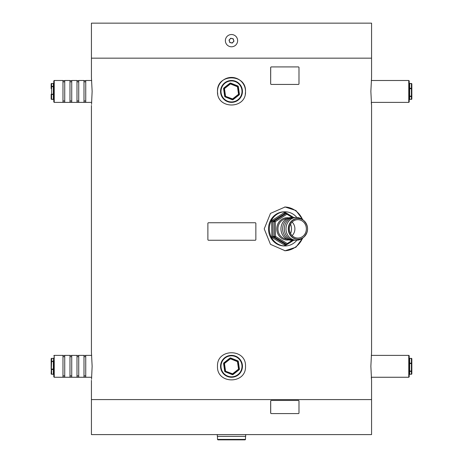 <?xml version="1.0" encoding="UTF-8"?>
<svg xmlns="http://www.w3.org/2000/svg" width="463" height="463" viewBox="0 0 463 463"><rect width="100%" height="100%" fill="white"/><g stroke="black" fill="none" stroke-linecap="round" stroke-linejoin="round"><path stroke-width="0.69" d="M303.039 237.727L295.938 247.213L285.104 250.761L270.479 244.354L264.223 228.872L270.485 213.391L285.104 206.99L295.921 210.52L303.01 219.942M302.576 219.589A21.888 20.222 90 0 0 284.681 206.996M106.316 58.164L91.431 58.164L91.431 77.425L92.137 91.431L91.535 104.401M91.431 105.437L91.431 352.308L92.137 366.314L91.535 379.284M91.431 380.32L91.431 399.581L371.569 399.581L91.431 399.581L91.431 434.595L371.569 434.595L371.569 380.32L370.863 366.314L371.569 352.308L371.569 105.437L370.863 91.431L371.569 77.425L371.569 58.164L356.684 58.164M245.24 94.157A14.006 14.006 0 0 0 245.506 91.431C246.38 109.476 216.643 109.534 217.494 91.431C216.626 73.368 246.368 73.357 245.506 91.431A14.006 14.006 0 0 0 231.5 77.425A14.006 14.006 0 0 0 217.766 94.18M217.494 366.314C216.626 348.251 246.368 348.24 245.506 366.314C246.38 384.359 216.643 384.417 217.494 366.314M333.921 58.164L129.079 58.164M408.771 102.375L409.211 101.935L409.211 80.927L408.771 80.493L408.771 102.375L371.291 102.375L371.338 102.942M371.349 103.081L371.465 104.372M409.211 355.81L409.211 376.818L409.211 355.81L408.771 355.37L408.771 377.258L371.291 377.258L371.338 377.825M371.349 377.958L371.465 379.255M284.681 250.755A21.888 20.222 90 0 0 302.576 238.156M91.431 58.164L371.569 58.164L371.569 23.15L91.431 23.15L91.431 58.164M229.949 355.48A10.944 10.944 0 0 1 242.334 364.763A10.944 10.944 0 0 1 233.051 377.148A10.944 10.944 0 0 1 220.666 367.865A10.944 10.944 0 0 1 229.949 355.48A10.944 10.944 0 0 0 220.666 367.865A10.944 10.944 0 0 0 233.051 377.148A10.944 10.944 0 0 1 220.666 367.865A10.944 10.944 0 0 1 229.949 355.48A10.944 10.944 0 0 0 220.666 367.865A10.944 10.944 0 0 0 233.051 377.148M223.924 362.801L224.196 363.148A0.44 0.44 0 0 0 224.028 363.553L225.105 371.06L232.576 373.82L232.409 374.226A0.44 0.44 0 0 0 232.843 374.162L233.115 374.509A0.874 0.874 0 0 1 232.247 374.631L225.209 371.812A0.874 0.874 0 0 1 224.671 371.123L223.594 363.617A0.874 0.874 0 0 1 223.924 362.801L229.885 358.119L230.424 358.808L224.462 363.49L225.539 370.996L225.209 371.812M229.885 358.119A0.874 0.874 0 0 1 230.753 357.997L230.591 358.403A0.44 0.44 0 0 0 230.157 358.466L224.196 363.148L224.462 363.49L223.594 363.617M232.247 374.631L232.409 374.226L225.377 371.401A0.44 0.44 0 0 1 225.105 371.06L224.671 371.123M238.804 369.48L232.843 374.162L232.576 373.82L238.538 369.138L239.076 369.827A0.874 0.874 0 0 0 239.406 369.011L238.972 369.075A0.44 0.44 0 0 1 238.804 369.48M237.895 361.568L238.972 369.075L238.538 369.138L237.461 361.632L230.424 358.808L230.591 358.403L237.895 361.568A0.44 0.44 0 0 0 237.623 361.227A0.44 0.44 0 0 1 237.895 361.568L238.329 361.51A0.874 0.874 0 0 0 237.791 360.822L237.623 361.227M229.949 80.603A10.944 10.944 0 0 1 242.334 89.886A10.944 10.944 0 0 1 233.051 102.265A10.944 10.944 0 0 1 220.666 92.982A10.944 10.944 0 0 1 229.949 80.603A10.944 10.944 0 0 0 220.666 92.982A10.944 10.944 0 0 0 233.051 102.265M223.924 87.924L224.196 88.265A0.44 0.44 0 0 0 224.028 88.67L225.105 96.177L232.576 98.937L232.409 99.342A0.44 0.44 0 0 0 232.843 99.285L233.115 99.626A0.874 0.874 0 0 1 232.247 99.748L225.209 96.929A0.874 0.874 0 0 1 224.671 96.24L223.594 88.734A0.874 0.874 0 0 1 223.924 87.924L229.885 83.242L230.424 83.93L224.462 88.612L225.539 96.113L225.209 96.929M229.885 83.242A0.874 0.874 0 0 1 230.753 83.114L230.591 83.519A0.44 0.44 0 0 0 230.157 83.583L224.196 88.265L224.462 88.612L223.594 88.734M232.247 99.748L232.409 99.342L225.377 96.524A0.44 0.44 0 0 1 225.105 96.177L224.671 96.24M238.804 94.602L232.843 99.285L232.576 98.937L238.538 94.255L239.076 94.944A0.874 0.874 0 0 0 239.406 94.134L238.972 94.192A0.44 0.44 0 0 1 238.804 94.602M237.895 86.691L238.972 94.192L238.538 94.255L237.461 86.749L230.424 83.93L230.591 83.519L237.895 86.691A0.44 0.44 0 0 0 237.623 86.344A0.44 0.44 0 0 1 237.895 86.691L238.329 86.627A0.874 0.874 0 0 0 237.791 85.939L237.623 86.344M411.839 98.937A0.44 0.405 180 0 1 411.399 99.342L411.399 99.371A0.44 0.44 0 0 0 411.839 98.937L411.839 96.113A0.44 0.405 180 0 1 411.399 96.524L409.651 96.524L409.651 99.342L411.399 99.342L411.399 88.67L409.651 88.67L409.651 96.177L411.839 96.113L411.839 88.612L411.399 88.67L411.399 88.265A0.44 0.341 -0 0 1 411.839 88.612L411.839 83.93A0.44 0.44 0 0 0 411.399 83.49L411.399 83.583A0.44 0.341 0 0 1 411.839 83.93M408.771 80.493L371.291 80.493M53.789 80.927L54.229 80.493L54.229 102.375L53.789 101.935L53.789 81.031M91.709 80.493L85.742 80.493L85.742 102.265L83.994 102.265L83.994 80.493L78.739 80.493L78.739 102.265L76.991 102.265L76.991 80.493L71.736 80.493L71.736 102.265L69.982 102.265L69.982 80.493L64.733 80.493L64.733 102.265L62.98 102.265L62.98 80.493L54.229 80.493M62.98 80.603L64.733 80.603M69.982 80.603L71.736 80.603M76.991 80.603L78.739 80.603M85.742 80.603L83.994 80.603M51.162 88.612L51.162 83.93A0.44 0.405 180 0 1 51.601 83.519L51.601 86.344A0.44 0.405 180 0 0 51.162 86.749L51.601 86.691L51.601 94.192L53.349 94.192L53.349 86.691L51.601 86.691L51.601 86.344L53.349 86.344L53.349 83.519L51.601 83.49L53.349 83.519A0.44 0.405 -0 0 0 53.789 83.114M51.162 98.937A0.44 0.44 0 0 0 51.601 99.377L51.601 99.285A0.44 0.341 0 0 1 51.162 98.937L51.162 94.255A0.44 0.341 0 0 0 51.601 94.602L51.601 99.285L53.349 99.285A0.44 0.341 180 0 1 53.789 99.626M85.742 100.963L83.994 100.963M76.991 100.963L78.739 100.963M69.982 100.963L71.736 100.963M62.98 100.963L64.733 100.963M411.839 373.82A0.44 0.405 180 0 1 411.399 374.226L411.399 374.254A0.44 0.44 0 0 0 411.839 373.82L411.839 358.808L411.839 373.82M409.211 358.119A0.44 0.341 180 0 0 409.651 358.466L409.651 363.148L411.399 363.148L411.399 358.466A0.44 0.341 0 0 1 411.839 358.808A0.44 0.44 0 0 0 411.399 358.374L409.651 358.466L409.211 357.934M408.771 355.37L371.291 355.37M411.399 363.148A0.44 0.341 -0 0 1 411.839 363.49L409.651 363.553L409.651 371.06L411.399 371.06L411.399 363.148M411.839 370.996A0.44 0.405 180 0 1 411.399 371.401L409.651 371.401L409.651 374.226L411.399 374.226L411.399 371.06L411.839 370.996M53.789 360.822L53.789 376.818L53.789 360.822A0.44 0.405 -0 0 1 53.349 361.227L53.349 358.403L51.601 358.403A0.44 0.405 180 0 0 51.162 358.808L51.162 369.138A0.44 0.341 0 0 0 51.601 369.48L51.601 374.162L53.349 374.162A0.44 0.341 180 0 1 53.789 374.509M91.709 355.37L85.742 355.37L85.742 377.148L83.994 377.148L83.994 355.37L78.739 355.37L78.739 377.148L76.991 377.148L76.991 355.37L71.736 355.37L71.736 377.148L69.982 377.148L69.982 355.37L64.733 355.37L64.733 377.148L62.98 377.148L62.98 355.37L54.229 355.37L54.229 377.258L91.709 377.258M62.98 355.48L64.733 355.48M69.982 355.48L71.736 355.48M76.991 355.48L78.739 355.48M85.742 355.48L83.994 355.48M53.789 374.694L53.349 374.26L53.349 369.48L51.601 369.48L51.601 369.075L53.349 369.075L53.349 361.568L51.601 361.568L51.162 373.82A0.44 0.341 0 0 0 51.601 374.162L53.349 374.26M53.789 357.997A0.44 0.405 -0 0 1 53.349 358.403L51.601 358.374L51.601 361.227A0.44 0.405 180 0 0 51.162 361.632L51.601 361.227L53.789 361.51M85.742 375.846L83.994 375.846M76.991 375.846L78.739 375.846M69.982 375.846L71.736 375.846M62.98 375.846L64.733 375.846M292.136 222.084A9.191 8.49 -90 0 1 294.902 228.757A9.191 8.49 -90 0 1 292.136 235.661M307.559 228.739A10.325 9.544 -90 0 1 298.143 239.197A10.325 9.544 -90 0 1 288.478 229.006A10.325 9.544 -90 0 1 297.894 218.548A10.325 9.544 -90 0 1 307.559 228.739M289.369 228.994A9.191 8.49 90 0 0 297.859 238.063A9.191 8.49 90 0 0 306.356 228.757A9.191 8.49 90 0 0 297.859 219.682A9.191 8.49 90 0 0 289.369 228.994M290.585 224.138A11.818 10.921 -90 0 1 291.499 228.722A11.818 10.921 -90 0 1 290.585 233.607M296.355 217.494A11.378 10.516 -90 0 1 302.837 219.798L303.74 220.538A10.452 9.654 -90 0 1 303.74 237.206A10.452 9.654 -90 0 1 298.039 239.325A10.452 9.654 -90 0 1 288.258 229.011A10.452 9.654 -90 0 1 297.79 218.42A10.452 9.654 -90 0 1 303.74 220.538C308.809 226.094 308.809 231.65 303.74 237.206L302.837 237.947A11.378 10.516 -90 0 1 296.627 240.251A11.378 10.516 -90 0 1 285.978 229.023A11.378 10.516 -90 0 1 296.355 217.494M295.654 240.216A11.378 10.516 -90 0 1 294.954 240.251A11.378 10.516 -90 0 1 284.305 229.023A11.378 10.516 -90 0 1 294.682 217.494A11.378 10.516 -90 0 1 295.654 217.529M293.982 240.216A11.378 10.516 -90 0 1 293.276 240.251A11.378 10.516 -90 0 1 282.627 229.023A11.378 10.516 -90 0 1 293.004 217.494A11.378 10.516 -90 0 1 293.982 217.529M292.303 240.216A11.378 10.516 -90 0 1 291.603 240.251A11.378 10.516 -90 0 1 280.954 229.023A11.378 10.516 -90 0 1 291.331 217.494A11.378 10.516 -90 0 1 292.303 217.529M296.864 240.245A17.073 15.771 -90 0 1 285.104 245.946L284.265 245.946A17.073 15.771 -90 0 1 268.494 229.098A17.073 15.771 -90 0 1 284.265 211.805L285.104 211.805A17.073 15.771 -90 0 1 296.864 217.5M285.104 245.946A17.073 15.771 -90 0 1 269.333 229.098A17.073 15.771 -90 0 1 285.104 211.805M245.072 439.85L217.928 439.85L217.494 439.41L245.506 439.41L245.072 439.85M217.494 436.349L217.494 439.41M245.506 436.349L245.506 439.41M217.321 434.595L217.321 436.349L245.679 436.349L245.679 434.595M233.115 42.139A2.188 2.188 0 0 0 232.976 39.042A2.188 2.188 0 0 0 229.885 39.181A2.188 2.188 0 0 0 230.024 42.272A2.188 2.188 0 0 0 233.115 42.139M235.638 36.137A6.129 6.129 0 0 1 236.02 44.795A6.129 6.129 0 0 1 227.362 45.177A6.129 6.129 0 0 1 226.98 36.519A6.129 6.129 0 0 1 235.638 36.137M229.035 40.113L229.793 42.521L232.264 43.071L233.965 41.201L233.207 38.794L230.736 38.25L229.035 40.113M298.525 84.428L298.988 83.994L298.988 67.361L298.606 66.921L271.127 66.921L270.705 67.361L271.127 66.921M270.705 83.994L271.127 84.428L270.658 83.994L270.705 67.361M298.606 84.428L271.127 84.428M270.658 83.994L270.658 67.361M271.127 413.586L270.658 413.152L271.127 413.586L298.606 413.586L298.988 413.152L298.988 400.894L298.606 400.454L271.127 400.454L270.705 400.894L271.127 400.454M270.705 413.152L270.705 400.894M270.658 413.152L270.658 400.894M255.854 239.817L255.854 223.183L255.42 222.744L208.315 222.744L207.881 223.183L207.881 239.817L208.315 240.256L255.42 240.256L255.854 239.817M232.987 376.714A10.504 10.504 0 0 0 241.9 364.827A10.504 10.504 0 0 0 230.013 355.914A10.504 10.504 0 0 0 221.1 367.801A10.504 10.504 0 0 0 232.987 376.714M230.753 357.997L237.791 360.822M238.329 361.51L239.406 369.011M239.076 369.827L233.115 374.509M224.196 363.148A0.44 0.44 0 0 0 224.028 363.553M225.105 371.06A0.44 0.44 0 0 0 225.377 371.401M232.987 101.831A10.504 10.504 0 0 0 241.9 89.944A10.504 10.504 0 0 0 230.013 81.031A10.504 10.504 0 0 0 221.1 92.918A10.504 10.504 0 0 0 232.987 101.831M230.753 83.114L237.791 85.939M238.329 86.627L239.406 94.134M239.076 94.944L233.115 99.626M224.196 88.265A0.44 0.44 0 0 0 224.028 88.67M225.105 96.177A0.44 0.44 0 0 0 225.377 96.524M409.211 83.242A0.44 0.341 180 0 0 409.651 83.583L409.651 88.265L411.399 88.265L411.399 83.583L409.651 83.583L409.211 83.051M409.211 88.734L409.651 88.265A0.44 0.341 180 0 1 409.211 87.924M411.399 83.496L409.651 83.49M409.211 96.929A0.44 0.405 0 0 1 409.651 96.524L409.651 96.177L409.211 96.24M409.211 83.114A0.44 0.405 0 0 0 409.651 83.519M411.399 99.377L409.651 99.342A0.44 0.405 0 0 0 409.211 99.748M51.162 94.255L53.349 94.602L53.349 99.377L53.789 99.811M53.349 99.342L51.601 99.342M53.789 85.939A0.44 0.405 -0 0 1 53.349 86.344L53.349 86.691L53.789 86.627M53.789 94.134L53.349 94.602A0.44 0.341 180 0 1 53.789 94.944M409.211 363.617L409.651 363.148A0.44 0.341 180 0 1 409.211 362.801M411.399 358.374L409.651 358.374M409.211 371.812A0.44 0.405 0 0 1 409.651 371.401L409.211 371.123M409.211 357.997A0.44 0.405 0 0 0 409.651 358.403M411.399 374.26L409.651 374.226A0.44 0.405 0 0 0 409.211 374.631M53.349 374.226L51.601 374.226M53.789 369.011L53.349 369.48A0.44 0.341 180 0 1 53.789 369.827M288.808 239.886A11.164 10.313 -90 0 1 276.799 229.017A11.164 10.313 -90 0 1 288.808 217.865M286.938 218.6A10.284 9.503 90 0 0 277.945 229.006A10.284 9.503 90 0 0 286.938 239.145M292.385 217.523L286.933 214.219L275.3 221.713L275.473 236.367L287.286 243.532L292.419 240.228M287.095 213.512L293.681 217.506M274.547 220.961L286.186 213.466L284.849 213.466L273.211 220.961L274.547 220.961A0.874 0.81 90 0 0 274.154 221.725L272.811 221.725L272.991 236.379L274.327 236.379L274.154 221.725L275.3 221.713L274.547 220.961M286.556 244.296L274.744 237.131L273.401 237.131L285.22 244.296L286.556 244.296A0.874 0.81 90 0 0 287.367 244.285L287.286 243.532A0.874 0.295 121.2 0 1 286.556 244.296M293.64 240.239L287.465 244.215M271.845 236.39A1.754 1.615 90 0 0 272.672 237.895A0.874 0.295 121.2 0 1 273.401 237.131A0.874 0.81 90 0 1 272.991 236.379L271.845 236.39L271.671 221.731L272.811 221.725A0.874 0.81 90 0 1 273.211 220.961L272.458 220.209A1.754 1.615 90 0 0 271.671 221.731M272.458 220.209L284.097 212.714L284.849 213.466A0.874 0.81 90 0 1 285.26 213.345L286.603 213.345A0.874 0.81 90 0 0 286.186 213.466L286.933 214.219A0.874 0.295 121.2 0 0 287.054 213.472A0.874 0.874 0 0 0 286.603 213.345A0.874 0.81 90 0 1 286.996 213.455A0.874 0.295 121.2 0 1 287.054 213.472L293.721 217.512M285.538 213.345A0.874 0.295 121.2 0 1 285.717 212.691A1.754 1.615 90 0 0 284.097 212.714M285.717 212.691L286.852 213.379M287.101 244.395L286.105 245.037A1.754 1.615 90 0 1 284.485 245.06L272.672 237.895M293.681 240.239L287.425 244.267A0.874 0.874 0 0 1 286.95 244.406L285.613 244.406A0.874 0.81 90 0 1 285.22 244.296A0.874 0.295 -58.8 0 0 284.485 245.06M285.908 244.406L286.105 245.037M274.744 237.131A0.874 0.295 -58.8 0 0 275.473 236.367L274.327 236.379A0.874 0.81 90 0 0 274.744 237.131M409.651 99.377L409.211 99.811M54.229 102.375L91.709 102.375M51.601 83.49A0.44 0.44 0 0 0 51.162 83.93M53.349 83.49L53.789 83.051M51.601 99.377L53.349 99.377M85.742 81.801L83.994 81.801M76.991 81.801L78.739 81.801M69.982 81.801L71.736 81.801M62.98 81.801L64.733 81.801M409.651 374.26L409.211 374.694M408.771 377.258L409.211 376.818M54.229 355.37L53.789 355.81M51.162 373.82A0.44 0.44 0 0 0 51.601 374.26M51.601 358.374A0.44 0.44 0 0 0 51.162 358.808M53.349 358.374L53.789 357.934M54.229 377.258L53.789 376.818M85.742 356.684L83.994 356.684M76.991 356.684L78.739 356.684M69.982 356.684L71.736 356.684M62.98 356.684L64.733 356.684"/></g></svg>
